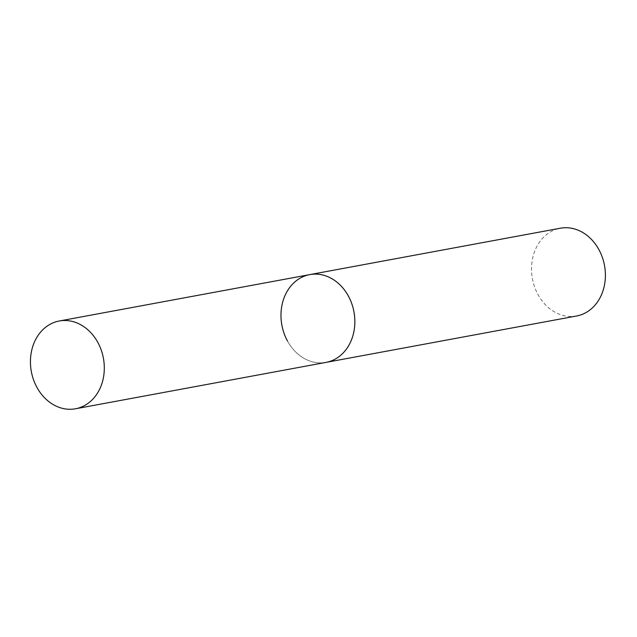 <?xml version="1.0" encoding="UTF-8"?>
<svg xmlns="http://www.w3.org/2000/svg" width="637" height="637" viewBox="0 0 637 637"><rect width="100%" height="100%" fill="white"/><g stroke="black" fill="none" stroke-linecap="round" stroke-linejoin="round"><path stroke-width="0.48" stroke-dasharray="3.19 2.39" d="M576.581 316A44.63 36.643 79.5 0 1 538.034 294.628A44.63 36.643 79.5 0 1 560.329 228.221M309.789 274.611A44.63 36.643 -100.5 0 0 296.969 280.24A44.63 36.643 -100.5 0 0 284.07 333.366A44.63 36.643 -100.5 0 0 326.04 362.389A44.63 36.643 79.5 0 1 287.486 341.018"/><path stroke-width="0.96" d="M287.486 341.018A44.63 36.643 79.5 0 1 309.789 274.611A44.63 36.643 79.5 0 1 348.335 295.982A44.63 36.643 79.5 0 1 326.04 362.389A44.63 36.643 -100.5 0 0 338.86 356.76A44.63 36.643 -100.5 0 0 351.759 303.634A44.63 36.643 -100.5 0 0 309.789 274.611L560.329 228.221A44.63 36.643 79.5 0 1 598.884 249.593A44.63 36.643 79.5 0 1 576.581 316L75.5 408.779A44.63 36.643 -100.5 0 0 88.32 403.149A44.63 36.643 -100.5 0 0 101.211 350.024A44.63 36.643 -100.5 0 0 59.249 321A44.63 36.643 -100.5 0 0 46.429 326.63A44.63 36.643 -100.5 0 0 33.53 379.756A44.63 36.643 -100.5 0 0 75.5 408.779M309.789 274.611L59.249 321"/></g></svg>

